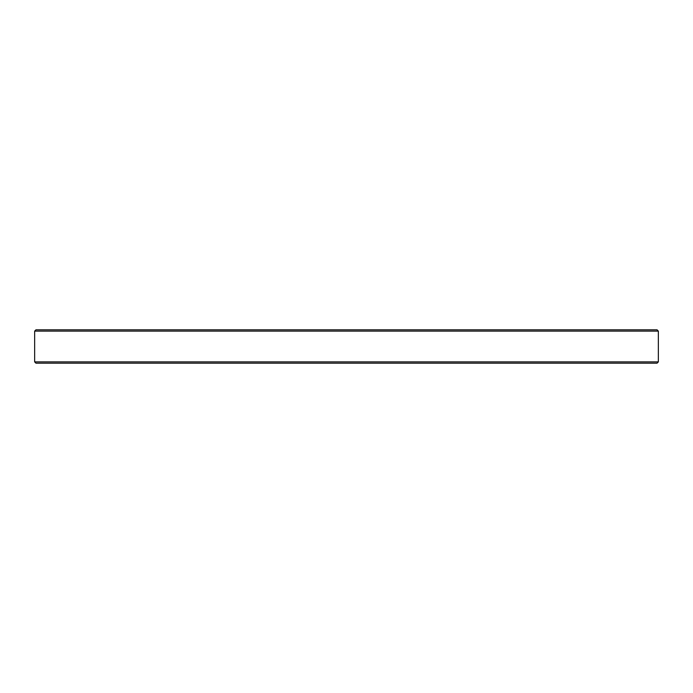 <?xml version="1.0" encoding="UTF-8"?>
<svg xmlns="http://www.w3.org/2000/svg" width="693" height="693" viewBox="0 0 693 693"><rect width="100%" height="100%" fill="white"/><g stroke="black" fill="none" stroke-linecap="round" stroke-linejoin="round"><path stroke-width="1.04" d="M35.967 329.807L657.033 329.807L658.35 331.124L34.65 331.124L35.967 329.807M658.35 361.876L657.033 363.193L35.967 363.193L34.65 361.876L658.35 361.876L658.35 331.124M34.65 361.876L34.65 331.124"/></g></svg>
